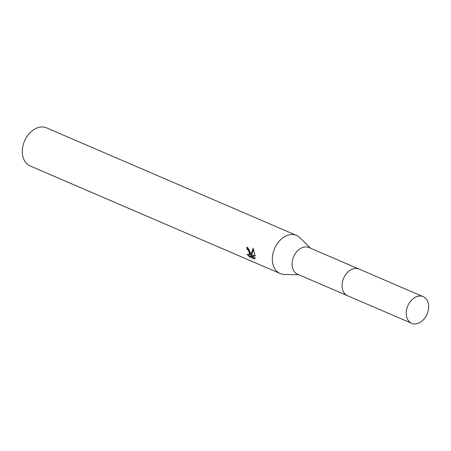 <?xml version="1.0" encoding="UTF-8"?>
<svg xmlns="http://www.w3.org/2000/svg" width="451" height="451" viewBox="0 0 451 451"><rect width="100%" height="100%" fill="white"/><g stroke="black" fill="none" stroke-linecap="round" stroke-linejoin="round"><path stroke-width="0.68" d="M358.596 268.881L309.014 247.548A14.517 10.491 113.3 0 0 296.91 251.557A14.517 10.491 113.3 0 0 292.231 266.434A14.517 10.491 113.3 0 0 297.542 274.219L347.129 295.546M310.373 248.135L300.05 237.807A20.735 14.99 113.3 0 0 296.555 235.422A20.735 14.99 113.3 0 0 279.265 241.138A20.735 14.99 113.3 0 0 272.579 262.397A20.735 14.99 113.3 0 0 280.172 273.515A20.735 14.99 113.3 0 0 284.305 274.411L298.906 274.8M248.016 247.746A19.354 13.992 113.3 0 0 248.027 248.591L246.968 249.127A20.735 14.99 -66.7 0 1 246.973 247.052L250.649 252.966L250.925 255.142L253.09 248.264L255.243 256.01M296.555 235.422L46.526 127.87A20.735 14.99 113.3 0 0 29.236 133.586A20.735 14.99 113.3 0 0 22.55 154.845A20.735 14.99 113.3 0 0 30.138 165.962L280.172 273.515M255.243 256.016L250.959 256.14L255.165 257.949L254.494 259.037L249.302 256.805L247.007 254.201L249.014 254.962L249.256 252.363L247.937 249.86L246.968 249.127M248.027 248.591L248.997 249.33L250.085 254.426L249.014 254.962M249.07 254.933L250.412 256.247L255.08 258.26M250.406 256.253L249.302 256.805M253.53 249.149L251.985 254.612L250.925 255.142M250.959 256.14L252.036 255.599L255.204 255.525M415.478 297.17A14.517 10.491 113.3 0 0 406.385 310.733A14.517 10.491 113.3 0 0 411.684 323.316A14.517 10.491 113.3 0 0 419.357 322.792A14.517 10.491 113.3 0 0 428.45 309.234A14.517 10.491 113.3 0 0 423.156 296.651A14.517 10.491 113.3 0 0 415.478 297.17M423.156 296.651L359.024 269.05A14.528 10.503 113.3 0 0 351.346 269.568A14.528 10.503 113.3 0 0 342.241 283.143A14.528 10.503 113.3 0 0 347.546 295.743L411.684 323.316"/></g></svg>
